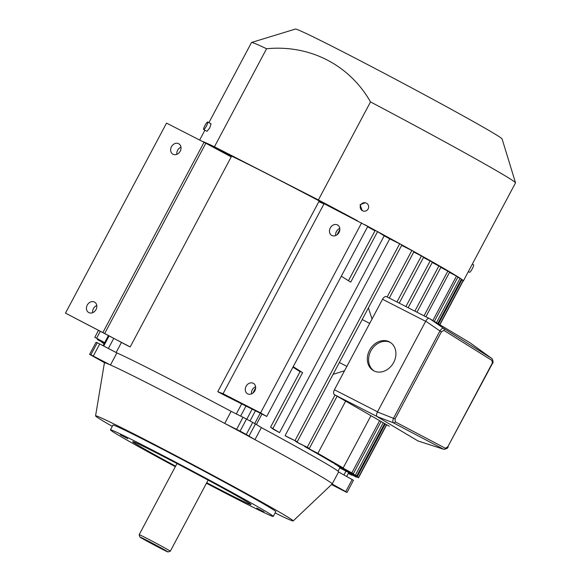 <?xml version="1.0" encoding="UTF-8"?>
<svg xmlns="http://www.w3.org/2000/svg" width="581" height="581" viewBox="0 0 581 581"><rect width="100%" height="100%" fill="white"/><g stroke="black" fill="none" stroke-linecap="round" stroke-linejoin="round"><path stroke-width="0.87" d="M104.595 342.746L94.805 337.3L104.653 342.637M176.856 154.321A5.977 4.917 119.9 0 1 177.619 150.268A5.977 4.917 119.9 0 1 180.974 147.16M109.163 335.862L65.486 313.13L166.529 123.107L204.04 142.294L231.231 156.892L130.195 346.922A128.14 2.941 -152 0 0 127.312 345.564L109.163 335.862M92.662 312.672A5.977 4.917 119.9 0 1 93.425 308.627A5.977 4.917 119.9 0 1 96.78 305.512M104.115 343.654L101.871 342.434L104.144 343.596M209.799 145.439A140.101 3.217 28 0 1 210.278 145.62L222.705 152.04A128.14 2.941 28 0 1 333.436 208.477M367.584 226.793A128.14 2.941 28 0 1 374.97 230.802M348.447 280.725L375.195 230.381L376.822 231.209A149.499 3.435 -152 0 0 364.563 224.586M357.54 220.802A149.499 3.435 -152 0 0 318.388 199.944L214.44 146.775A149.499 3.435 -152 0 0 201.614 141.052M104.326 343.262L97.368 339.558L104.362 343.197M89.597 354.345L96.068 342.289L89.597 354.345L104.602 362.755A128.997 2.963 -152 0 0 104.427 362.805A128.997 2.963 -152 0 0 104.42 362.827L95.567 415.865A111.908 2.571 -152 0 0 112.278 426.374M275.125 512.965A111.908 2.571 -152 0 0 293.187 520.939L332.201 483.944A128.997 2.963 -152 0 0 332.216 483.929A128.997 2.963 -152 0 0 312.738 471.663A128.997 2.963 -152 0 0 254.957 439.657L246.286 434.472A147.785 3.392 -152 0 0 240.098 431.146L224.716 423.411A128.997 2.963 -152 0 0 110.47 364.984L90.854 354.817L97.274 342.746A147.785 3.392 -152 0 0 96.068 342.289M97.274 342.746L99.729 343.974L93.309 356.037M236.62 429.337L243.032 417.274L231.129 411.348A128.997 2.963 -152 0 0 116.89 352.914L99.729 343.974M243.032 417.274L246.511 419.083L240.098 431.146M246.286 434.472L252.699 422.409A147.785 3.392 -152 0 0 246.511 419.083M252.699 422.409L255.458 423.948L249.046 436.011M332.216 483.929L338.636 471.859A128.997 2.963 -152 0 0 319.158 459.593A128.997 2.963 -152 0 0 261.37 427.594L255.458 423.948M331.555 484.561L345.789 491.918A147.785 3.392 -152 0 0 346.995 492.376L345.746 491.613L352.166 479.55L338.57 471.975M352.166 479.55L353.459 480.32L347.046 492.39M87.259 305.083A5.977 4.917 119.9 0 1 94.623 302.142A5.977 4.917 119.9 0 1 96.018 309.564A5.977 4.917 119.9 0 1 88.661 312.505A5.977 4.917 119.9 0 1 87.259 305.083M171.46 146.732A5.977 4.917 119.9 0 1 178.817 143.783A5.977 4.917 119.9 0 1 180.212 151.205A5.977 4.917 119.9 0 1 172.855 154.154A5.977 4.917 119.9 0 1 171.46 146.732M65.486 313.13L130.195 346.922M207.707 121.995L211.041 123.782L209.792 127.849L206.996 131.313L203.67 129.519A4.27 0.763 -61.8 0 0 206.408 126.033A4.27 0.763 -61.8 0 0 207.707 121.995A4.27 0.763 -61.8 0 0 204.97 125.489A4.27 0.763 -61.8 0 0 203.67 129.519M214.44 146.775L266.563 48.746A149.499 3.435 -152 0 0 251.588 42.457A149.499 3.435 -152 0 0 251.515 42.507L208.906 122.642M217.766 391.71L223.06 393.722L260.578 412.917L266.737 416.454L224.193 395.109A128.14 2.941 -152 0 0 217.766 391.71L318.809 201.687L323.987 203.909M121.465 342.434L116.113 352.514M241.776 403.686L236.322 413.933M462.963 280.848L463.151 280.964A149.499 3.435 -152 0 0 463.391 280.906L515.514 182.87A149.499 3.435 -152 0 0 515.514 182.783A149.499 3.435 -152 0 0 492.935 168.657A149.499 3.435 -152 0 0 370.511 101.915L318.388 199.944M463.391 280.906A149.499 3.435 -152 0 0 463.151 280.492A149.499 3.435 -152 0 0 461.387 279.12A149.499 3.435 -152 0 0 457.951 276.861A149.499 3.435 -152 0 0 440.812 266.686A149.499 3.435 -152 0 0 413.549 251.333A149.499 3.435 -152 0 0 401.318 244.579A149.499 3.435 -152 0 0 376.822 231.209L384.186 235.821A128.14 2.941 28 0 1 389.72 238.856L285.075 435.67A128.14 2.941 28 0 1 288.278 437.428L297.24 441.727L285.075 435.67M362.9 210.939L362.253 210.692L360.06 204.708L365.289 202.704L365.936 202.951A4.27 4.205 110.8 0 0 360.714 204.955A4.27 4.205 110.8 0 0 362.9 210.939A4.27 4.205 110.8 0 0 368.122 208.935A4.27 4.205 110.8 0 0 365.936 202.951M266.563 48.746C309.717 44.505 349.363 64.767 370.511 101.915M261.951 414.006L256.366 424.508M370.961 415.684L343.197 467.901L331.991 462.229A128.14 2.941 -152 0 0 304.647 446.513L304.822 446.193M295.678 441.516A128.14 2.941 28 0 1 298.627 443.158L309.353 448.416L295.678 441.516L295.903 441.095M266.737 416.454L293.202 366.684L302.585 372.639L300.217 371.39L270.564 427.195L273.223 429.192A128.14 2.941 28 0 1 279.534 432.634L384.186 235.821M339.551 467.211A128.14 2.941 28 0 1 339.776 467.444L358.506 477.306L339.66 467.001M337.822 465.918A128.14 2.941 28 0 1 338.483 466.376L356.756 475.948L337.946 465.701M334.678 463.885A128.14 2.941 28 0 1 335.745 464.56L353.357 473.711L334.794 463.653M345.746 491.613L332.121 484.024M104.602 362.755A128.997 2.963 -152 0 1 110.47 364.984L116.89 352.914M231.129 411.348L224.716 423.411A128.997 2.963 -152 0 1 254.957 439.657L261.37 427.594M90.854 354.817A147.785 3.392 -152 0 0 89.656 354.359M103.004 332.317L204.04 142.294M104.762 333.327L205.797 143.304M515.514 182.783L502.086 138.91A117.035 2.687 -152 0 0 484.416 127.849A117.035 2.687 -152 0 0 370.264 65.973A117.035 2.687 -152 0 0 295.468 29.05L251.588 42.457M223.06 393.722L324.096 203.699L367.773 226.43L341.308 276.2L350.699 282.148L377.563 231.63M389.72 238.856L401.892 244.913L297.24 441.727M401.653 245.364L413.999 251.602L389.299 298.06M413.774 252.038L423.665 257.114L399.205 303.129M423.462 257.499L432.395 262.133L408.16 307.712M432.206 262.481L440.964 267.064L416.962 312.208M440.79 267.398L449.665 272.068L425.895 316.776M449.491 272.395L458.002 276.897L434.327 321.431M457.835 277.21L461.408 279.134L437.813 323.515M344.526 370.758L333.066 374.353M368.39 307.908L372.043 319.02M300.217 371.39L270.55 427.195L279.534 432.634M461.241 279.446L463.151 280.492L439.686 324.634M339.841 467.77L358.506 477.778L339.791 467.858M293.202 366.684L341.308 276.2M292.94 367.17L300.065 371.687M304.647 446.513L317.88 453.347L343.197 467.901M345.644 401.13L317.88 453.347M463.151 280.964L439.875 324.75M293.187 520.939A111.908 2.571 -152 0 0 276.302 510.285A111.908 2.571 -152 0 0 165.701 450.355A111.908 2.571 -152 0 0 95.567 415.865M348.36 473.312L351.999 475.309L348.324 473.37M348.571 472.919L356.349 477.132L348.535 472.985M472.317 264.108L473.544 264.769A4.27 0.763 118.2 0 1 472.244 268.807A4.27 0.763 118.2 0 1 469.506 272.293L468.308 271.654M254.841 390.795A5.977 4.917 119.9 0 1 247.477 393.744A5.977 4.917 119.9 0 1 246.083 386.321A5.977 4.917 119.9 0 1 253.439 383.373A5.977 4.917 119.9 0 1 254.841 390.795M260.578 412.917L361.614 222.886M339.035 232.444A5.977 4.917 119.9 0 1 331.678 235.385A5.977 4.917 119.9 0 1 330.284 227.963A5.977 4.917 119.9 0 1 337.641 225.021A5.977 4.917 119.9 0 1 339.035 232.444M251.479 393.911A5.977 4.917 119.9 0 1 252.241 389.858A5.977 4.917 119.9 0 1 255.604 386.75M335.68 235.552A5.977 4.917 119.9 0 1 336.443 231.507A5.977 4.917 119.9 0 1 339.798 228.391M206.451 483.247A92.219 2.113 -152 0 0 273.281 516.429L275.808 511.679A92.219 2.113 -152 0 0 261.886 502.906A92.219 2.113 -152 0 0 171.046 453.688A92.219 2.113 -152 0 0 112.961 425.089L110.434 429.846A92.219 2.113 -152 0 0 124.363 438.611A92.219 2.113 -152 0 0 175.324 466.696M273.281 516.429A92.219 2.113 -152 0 0 259.358 507.663A92.219 2.113 -152 0 0 168.519 458.438A92.219 2.113 -152 0 0 110.434 429.846M425.655 321.322L382.538 299.266L334.424 389.757L377.541 411.806M382.538 299.266A4.27 2.433 -62.9 0 1 386.597 296.68A4.27 2.433 -62.9 0 1 386.655 296.709L428.814 318.272L386.597 296.68M376.793 416.359L334.533 394.739L389.386 426.28M334.533 394.739A4.27 2.433 -62.9 0 1 334.424 389.757M256.708 508.048L264.021 511.868L256.708 508.048M175.491 466.369L174.627 465.984L175.433 466.485M120.383 434.835L127.697 438.655L120.383 434.835M201.781 476.464L209.095 480.284L201.781 476.464M206.727 482.724A67.062 1.54 -152 0 0 251.072 504.62A67.062 1.54 -152 0 0 240.948 498.244A67.062 1.54 -152 0 0 174.925 462.461A67.062 1.54 -152 0 0 132.65 441.654A67.062 1.54 -152 0 0 142.773 448.031A67.062 1.54 -152 0 0 175.6 466.173M389.335 341.831A16.442 13.516 -60.1 0 0 369.741 349.9A16.442 13.516 -60.1 0 0 373.423 370.605A16.442 13.516 -60.1 0 0 373.903 370.86A16.442 13.516 -60.1 0 0 393.497 362.791A16.442 13.516 -60.1 0 0 389.815 342.093A16.442 13.516 -60.1 0 0 389.335 341.831M417.993 440.95L377.033 416.57C376.219 415.793 376.357 414.26 377.454 411.973L425.742 321.148C427.02 318.976 428.182 318.061 429.236 318.388L469.964 342.739M390.439 342.478A16.442 13.516 -60.1 0 0 371.172 350.336A16.442 13.516 -60.1 0 0 374.07 370.947M491.867 358.521C493.262 361.055 493.429 362.762 492.361 363.633L492.071 360.518A1.707 1.402 -58 0 0 491.78 358.47L469.906 342.696M417.812 440.906L443.535 449.207A1.707 1.402 -62.2 0 0 445.416 448.263L447.835 446.724L492.107 363.466M492.071 360.518L443.935 330.393L441.437 331.773L439.948 330.967C441.328 328.861 442.555 327.989 443.644 328.345L491.78 358.47L469.847 342.652M417.645 440.834L443.535 449.207L393.41 422.83C392.553 422.031 392.611 420.47 393.591 418.146L439.948 330.967L425.742 321.148M492.361 363.633L447.835 446.724M443.935 330.393A1.707 1.402 -58 0 0 443.644 328.345L429.236 318.388M377.033 416.57L393.41 422.83A1.707 1.402 -62.2 0 0 395.283 421.886L445.416 448.263M441.437 331.773L395.08 418.952L377.454 411.973M167.982 551.95A15.919 0.363 -152 0 0 165.585 550.432A15.919 0.363 -152 0 0 149.745 541.855A15.919 0.363 -152 0 0 139.876 537.004A15.919 0.363 -152 0 0 142.28 538.514A15.919 0.363 -152 0 0 157.807 546.924A15.919 0.363 -152 0 0 167.982 551.95L170.291 551.246A17.626 0.407 -152 0 0 170.298 551.238A17.626 0.407 -152 0 0 167.633 549.561A17.626 0.407 -152 0 0 150.268 540.156A17.626 0.407 -152 0 0 139.171 534.687A17.626 0.407 -152 0 0 139.171 534.694L176.994 463.551M100.281 331.315L96.613 338.229M98.603 339.42L98.291 340.008M240.657 416.09L246.075 405.887M252.866 393.126L255.655 387.876M337.067 234.768L339.856 229.524M103.709 346.051L109.134 335.847M108.538 335.542L103.113 345.739M252.198 409.024L246.772 419.221M113.774 338.324L108.371 348.477M260.266 413.149L254.747 423.527M250.026 420.971L255.487 410.702M343.93 474.967L345.964 471.14M460.036 278.372L436.462 322.709M383.264 422.757L355.39 475.185M411.878 250.447L387.149 296.964M335.012 395.015L307.233 447.261M399.684 243.722L295.039 440.536M362.217 319.528L369.719 323.385M461.917 279.802L438.466 323.907M385.29 423.927L357.271 476.616M302.585 372.639L272.917 428.444M379.618 420.666L351.854 472.876M339.362 362.515L346.864 366.364M456.499 276.069L432.845 320.545M421.436 255.901L396.939 301.975M438.887 265.924L414.856 311.133M447.849 271.066L424.043 315.832M430.172 260.92L405.901 306.557M395.08 418.952L395.283 421.886M98.479 330.393L94.805 337.3M102.06 342.071L101.871 342.434M204.897 130.18L199.653 140.05M108.451 335.498L103.033 345.695M339.965 467.538L338.04 471.162M375.195 230.381L348.433 280.71M97.702 338.926L97.368 339.558M348.731 472.614L346.668 476.485M381.107 421.523L353.357 473.711M337.103 396.22L309.353 448.416M384.622 423.542L356.756 475.948M386.518 424.631L358.506 477.306M356.545 476.769L356.349 477.132M386.706 424.74L358.506 477.778M352.195 474.946L351.999 475.309M448.096 446.891C448.002 448.118 446.557 448.924 443.768 449.309L443.768 449.309M208.121 480.102L170.298 551.238M139.876 537.004L139.171 534.694"/></g></svg>
